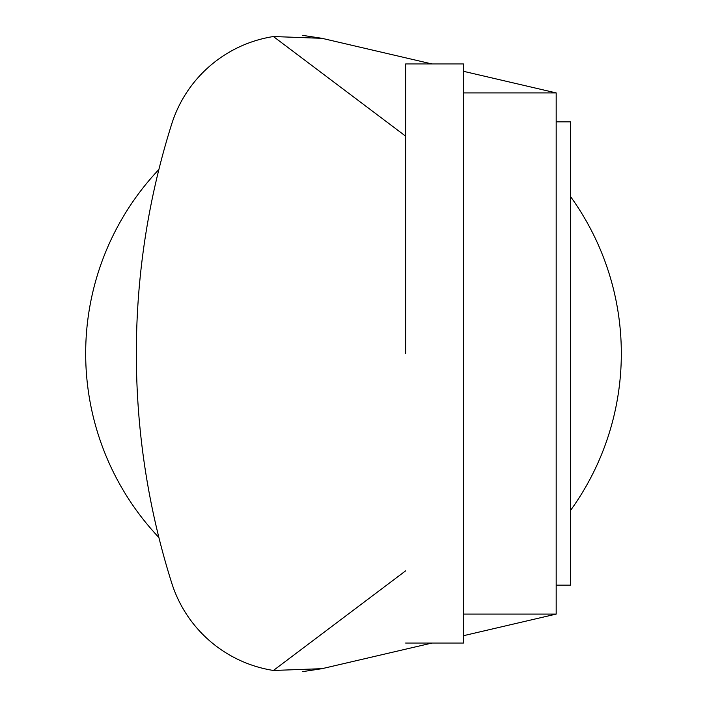 <?xml version="1.0" encoding="UTF-8"?>
<svg xmlns="http://www.w3.org/2000/svg" width="707" height="707" viewBox="0 0 707 707"><rect width="100%" height="100%" fill="white"/><g stroke="black" fill="none" stroke-linecap="round" stroke-linejoin="round"><path stroke-width="1.06" d="M405.615 643.043L463.527 643.043L463.527 63.957L405.615 63.957L405.615 353.5M556.179 121.869L570.655 121.869L570.655 585.131L556.179 585.131M463.527 614.091L556.179 614.091L556.179 92.909L463.527 71.31M556.179 614.091L463.527 635.69M302.534 671.65L322.038 668.672L431.977 643.043L322.038 668.672L273.415 670.466A127.313 127.313 0 0 1 171.721 583.019A762.164 762.164 0 0 1 171.721 123.981A127.313 127.313 0 0 1 273.415 36.534L322.038 38.328L302.534 35.35M431.977 63.957L322.038 38.328M273.415 36.534L405.615 136.142M405.615 570.858L273.415 670.466A127.313 127.313 0 0 1 171.721 583.019M463.527 92.909L556.179 92.909M158.889 537.506A267.829 267.829 0 0 1 158.889 169.494M570.655 196.74A267.829 267.829 0 0 1 570.655 510.26"/></g></svg>
